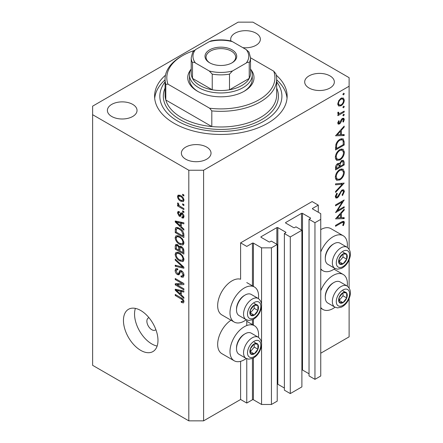 <?xml version="1.0" encoding="UTF-8"?>
<svg xmlns="http://www.w3.org/2000/svg" width="443" height="443" viewBox="0 0 443 443"><rect width="100%" height="100%" fill="white"/><g stroke="black" fill="none" stroke-linecap="round" stroke-linejoin="round"><path stroke-width="0.66" d="M318.29 205.126L312.121 201.565L240.599 242.858L246.762 246.419L252.438 243.141A0.698 0.404 0 0 1 253.424 243.141L261.564 247.842L271.426 247.842L277.224 244.497L271.304 241.081L269.948 241.861A0.698 0.404 0 0 1 268.962 241.861L261.071 237.304L261.071 236.734L276.853 227.624A0.698 0.404 0 0 1 277.839 227.624L285.729 232.176A0.698 0.404 0 0 1 285.934 232.464A0.698 0.404 0 0 1 285.729 232.747L284.373 233.533L290.292 236.95L301.888 230.255L295.968 226.838L294.612 227.624A0.698 0.404 0 0 1 293.626 227.624L285.729 223.067L285.729 222.497L301.517 213.382A0.698 0.404 0 0 1 302.503 213.382L310.393 217.939A0.698 0.404 0 0 1 310.598 218.222A0.698 0.404 0 0 1 310.393 218.51L309.037 219.291L314.956 222.707L320.754 219.363L320.754 213.67L312.614 208.969L312.614 208.398L318.29 205.126L318.29 212.247M312.614 208.398A0.698 0.404 0 0 0 312.409 208.686A0.698 0.404 0 0 0 312.614 208.969M309.037 219.291L309.037 375.924L314.956 379.341L320.754 375.996L320.754 219.363M314.956 379.341L314.956 222.707M301.888 369.905A0.698 0.404 0 0 1 302.503 370.016L309.037 373.792M285.729 222.497A0.698 0.404 0 0 0 285.53 222.779A0.698 0.404 0 0 0 285.729 223.067M284.373 233.533L284.373 390.167L290.292 393.583L301.888 386.889L301.888 230.255M290.292 393.583L290.292 236.95M277.224 384.142A0.698 0.404 0 0 1 277.839 384.253L284.373 388.029M261.071 236.734A0.698 0.404 0 0 0 260.866 237.022A0.698 0.404 0 0 0 261.071 237.304M203.603 420.85L203.603 170.239L349.117 86.224L349.117 77.68L252.931 22.15L238.135 22.15L92.62 106.159L92.62 365.32L188.807 420.85L203.603 420.85L240.599 399.492L246.762 403.052L252.438 399.774A0.698 0.404 0 0 1 253.424 399.774L261.564 404.476L271.426 404.476L277.224 401.131L277.224 244.497M271.426 404.476L271.426 247.842M261.564 404.476L261.564 345.335M261.564 342.649L261.564 306.6M261.564 303.92L261.564 247.842M246.762 403.052L246.762 358.708M246.762 325.55L246.762 319.979M240.599 399.492L240.599 361.338M246.264 319.741A20.228 11.679 -60 0 1 244.298 321.031A20.228 11.679 -60 0 1 234.181 322.033L221.849 314.912A20.228 11.679 -60 0 1 218.748 298.704A20.228 11.679 -60 0 1 231.966 280.879A20.228 11.679 -60 0 1 240.599 279.24L240.599 242.858M258.468 337.333A20.228 11.679 120 0 0 254.415 325.727A20.228 11.679 120 0 0 244.298 326.729A20.228 11.679 120 0 0 231.08 344.554A20.228 11.679 120 0 0 234.181 360.763A20.228 11.679 120 0 0 244.298 359.766A20.228 11.679 120 0 0 246.264 358.47M234.181 322.033A20.228 11.679 -60 0 1 231.08 305.825A20.228 11.679 -60 0 1 244.298 287.994A20.228 11.679 -60 0 1 254.415 286.998A20.228 11.679 -60 0 1 258.468 298.604M320.754 290.735A20.228 11.679 -60 0 1 333.086 275.468A20.228 11.679 -60 0 1 343.198 274.466A20.228 11.679 -60 0 1 347.257 286.073M335.052 307.209A20.228 11.679 -60 0 1 333.086 308.5A20.228 11.679 -60 0 1 322.969 309.502A20.228 11.679 -60 0 1 320.754 307.475M347.257 247.344A20.228 11.679 120 0 0 343.198 235.731A20.228 11.679 120 0 0 333.086 236.734A20.228 11.679 120 0 0 320.754 252.001M320.754 268.746A20.228 11.679 120 0 0 322.969 270.773A20.228 11.679 120 0 0 333.086 269.77A20.228 11.679 120 0 0 335.052 268.48M148.992 317.72A6.977 4.026 -120 0 0 148.322 317.98A6.977 4.026 -120 0 0 146.877 321.175A6.977 4.026 -120 0 0 149.922 328.197A6.977 4.026 -120 0 0 155.299 330.063A6.977 4.026 -120 0 0 155.858 329.614M123.447 320.461A24.415 14.098 -120 0 0 134.107 345.036A24.415 14.098 -120 0 0 152.918 351.576A24.415 14.098 -120 0 0 157.979 340.396A24.415 14.098 -120 0 0 147.32 315.826A24.415 14.098 -120 0 0 128.503 309.286A24.415 14.098 -120 0 0 123.447 320.461M135.386 308.394A24.415 14.098 -120 0 0 134.545 314.054A24.415 14.098 -120 0 0 157.138 346.061M165.477 75.188A66.273 38.259 0 0 0 154.596 96.192A66.273 38.259 0 0 0 174.01 123.248A66.273 38.259 0 0 0 246.23 131.543A66.273 38.259 0 0 0 287.136 96.192A66.273 38.259 0 0 0 276.26 75.188M242.847 47.656A14.824 8.561 0 0 0 260.357 39.239A14.824 8.561 0 0 0 256.015 33.186A14.824 8.561 0 0 0 239.857 31.331A14.824 8.561 0 0 0 230.709 39.239A14.824 8.561 0 0 0 231.019 40.983M132.695 104.382A14.824 8.561 0 0 0 116.542 102.527A14.824 8.561 0 0 0 107.389 110.434A14.824 8.561 0 0 0 111.736 116.487A14.824 8.561 0 0 0 127.889 118.342A14.824 8.561 0 0 0 137.037 110.434A14.824 8.561 0 0 0 132.695 104.382M206.687 147.098A14.824 8.561 0 0 0 190.534 145.243A14.824 8.561 0 0 0 181.381 153.151A14.824 8.561 0 0 0 185.722 159.203A14.824 8.561 0 0 0 201.875 161.058A14.824 8.561 0 0 0 211.029 153.151A14.824 8.561 0 0 0 206.687 147.098M330.002 75.903A14.824 8.561 0 0 0 313.849 74.047A14.824 8.561 0 0 0 304.695 81.955A14.824 8.561 0 0 0 309.037 88.007A14.824 8.561 0 0 0 325.195 89.863A14.824 8.561 0 0 0 334.343 81.955A14.824 8.561 0 0 0 330.002 75.903M337.405 210.646L344.183 206.731L344.183 207.629L335.55 212.612L342.345 201.914L335.55 205.834L335.55 204.943L344.183 199.959L337.405 210.646L336.89 210.347M342.068 189.936L343.679 189.798L344.405 191.431L342.517 195.551L342.079 194.964L343.519 191.946L343.02 190.745L342.057 190.833L341.21 191.681L338.657 196.587L337.344 197.899L335.944 198.054L335.329 196.609L336.791 193.109L337.322 193.613L336.215 196.199L336.586 197.102L337.306 197.03L342.068 189.936M344.183 183.092L335.55 192.417L335.55 191.459L342.356 184.21L335.55 184.814L335.55 183.856L344.183 183.092M344.405 172.083C344.167 175.417 342.666 178.036 339.908 179.936L336.63 180.295L335.329 177.405C335.55 174.033 337.062 171.391 339.864 169.481L343.092 169.148L344.405 172.083L343.386 171.496M344.405 152.148C344.167 155.482 342.666 158.101 339.908 160.001L336.63 160.36L335.329 157.47C335.55 154.098 337.062 151.456 339.864 149.546L343.092 149.213L344.405 152.148L343.386 151.561M344.183 135.552L335.55 135.807L344.183 126.094L344.183 127.069L341.415 130.142L341.415 134.661L344.183 134.578L344.183 135.552L342.577 134.622M344.294 93.639L343.574 94.885L342.854 94.47L343.574 93.224L344.294 93.639M343.574 94.885L342.854 94.47L343.574 94.885M320.754 353.215L349.117 336.841L349.117 298.626M349.117 287.895L349.117 259.897M349.117 249.16L349.117 86.224M343.198 235.731L330.871 228.616A20.228 11.679 120 0 0 320.754 229.618M231.008 320.2A20.228 11.679 120 0 0 218.576 338.053A20.228 11.679 120 0 0 221.849 353.647L234.181 360.763M338.563 105.949L337.765 103.922L338.806 100.555L341.049 98.263L343.397 98.041L344.294 100.151C344.128 102.549 343.048 104.432 341.049 105.799L338.668 106.015M344.294 106.547L343.574 107.793L342.854 107.378L343.574 106.132L344.294 106.547M343.574 107.793L342.854 107.378L343.574 107.793M344.183 111.143L344.183 112.04L337.876 115.684L337.876 114.787L338.806 114.25L338.264 114.078L337.765 113.076L337.981 112.168L338.651 112.273L338.895 113.452L339.897 113.458L344.183 111.143M344.294 114.593L343.574 115.839L342.854 115.424L343.574 114.178L344.294 114.593M343.574 115.839L342.854 115.424L343.574 115.839M339.421 123.99L338.203 124.134L337.765 123.104L338.662 120.723L339.205 121.017L338.541 122.656L338.773 123.165L339.388 123.115L341.498 119.3L342.472 118.397L343.774 118.259L344.294 119.477L343.441 122.052L342.854 121.797L343.519 119.97L343.187 119.217L342.505 119.272L340.39 123.099L339.421 123.99L337.765 123.038M339.975 139.257L343.159 138.825L344.183 141.921L344.183 145.011L335.55 149.994L335.86 144.639C336.652 142.164 338.02 140.37 339.975 139.257M344.183 162.249L344.183 164.946L335.55 169.929L335.55 167.986C335.456 166.186 336.165 164.718 337.688 163.583L339.526 163.672L341.736 160.482L343.43 160.311L344.183 162.249L343.048 161.595M339.211 163.384L338.817 163.262M344.183 218.615L335.55 218.87L344.183 209.157L344.183 210.132L341.415 213.205L341.415 217.723L344.183 217.64L344.183 218.615L342.577 217.685M343.519 223.062L343.187 222.342L341.293 222.967L335.55 226.284L335.55 225.387L341.381 222.021L343.868 221.279L344.405 222.602L343.408 225.581L342.744 225.437L343.519 223.062M177.001 284.843L183.873 288.814L183.873 289.849L175.24 284.866L175.24 283.764L182.123 283.531L175.24 279.555L175.24 278.52L183.873 283.503L183.873 284.611L177.001 284.843L179.105 283.631M181.469 270.728C183.097 271.852 183.939 273.381 183.983 275.319L183.214 277.257L181.071 276.969L180.96 275.867L182.4 276.044L182.976 274.643L181.497 271.775L180.6 271.659L179.061 274.832L177.493 274.643C175.976 273.619 175.184 272.196 175.129 270.385L175.843 268.569L177.709 268.812L177.82 269.914L176.574 269.754L176.137 270.933L177.516 273.619L178.391 273.802L179.902 270.512L181.469 270.728M175.24 259.061L183.873 267.184L183.873 268.259L175.24 266.254L175.24 265.185L182.865 267.195L175.24 260.141L175.24 259.061M183.983 259.426L182.632 261.586L179.67 260.883C177.106 259.52 175.589 257.328 175.129 254.31L176.043 252.3L179.565 252.925L182.666 255.733L183.983 259.426M183.109 261.398L183.491 261.088M183.983 242.858L182.632 245.018L179.67 244.314C177.106 242.952 175.589 240.759 175.129 237.741L176.043 235.731L179.565 236.357L182.666 239.165L183.983 242.858M183.109 244.829L183.491 244.519M181.292 226.733L183.873 229.092L183.873 230.172L175.24 222.004L175.24 220.996L183.873 222.796L183.873 223.87L181.292 223.255L181.292 226.733M182.638 194.25L183.873 194.964L183.873 196L182.638 195.285L182.638 194.25M92.62 114.704L188.807 170.239L203.603 170.239M188.807 420.85L188.807 170.239M180.666 195.573C182.538 196.515 183.646 198.082 183.983 200.269L183.341 201.698L180.733 201.177C178.894 200.225 177.809 198.674 177.482 196.515L178.13 195.092L180.666 195.573M182.638 203.83L183.873 204.539L183.873 205.574L182.638 204.865L182.638 203.83M180.617 206.676L183.873 208.553L183.873 209.589L177.593 205.967L177.593 204.932L178.595 205.508L177.482 203.642L177.82 202.861L178.717 203.763L178.607 204.4L179.337 205.751L180.617 206.676M182.638 210.818L183.873 211.532L183.873 212.568L182.638 211.854L182.638 210.818M181.962 213.017C183.264 213.88 183.939 215.088 183.983 216.633L183.446 218.045L181.968 217.939L181.857 216.837L182.754 216.92L183.086 216.046L182.112 214.141L181.547 214.047L180.417 216.389L179.271 216.256L177.482 212.922L178.042 211.472L179.277 211.599L179.387 212.695L178.656 212.634L178.379 213.404L179.149 215.148L179.67 215.121L180.689 212.795L181.962 213.017M179.149 215.148L182.134 213.698L182.494 212.74M179.509 228.3C182.067 229.596 183.518 231.7 183.873 234.613L183.873 237.553L175.24 232.569L175.4 228.261L175.96 227.558L179.509 228.3M181.337 246.574C183.014 247.626 183.862 249.116 183.873 251.054L183.873 254.121L175.24 249.138L175.24 246.048L175.81 244.381L177.41 244.564L179.221 246.723L179.598 246.286L181.337 246.574M181.292 294.955L183.873 297.314L183.873 298.394L175.24 290.226L175.24 289.213L183.873 291.012L183.873 292.087L181.292 291.472L181.292 294.955M183.983 301.744L183.374 302.951L181.292 302.342L181.181 301.24L182.743 301.666L182.976 301.113L182.322 299.706L175.24 295.481L175.24 294.445L181.098 297.829C182.732 298.571 183.695 299.872 183.983 301.744M183.535 194.77L182.638 195.285M183.983 200.147L183.673 200.009M181.73 200.601L180.733 201.177M179.974 195.518L179.952 195.208M179.836 195.158L177.482 196.515M178.379 197.057C178.701 198.514 179.487 199.544 180.733 200.136L182.688 200.579L183.086 199.727C182.76 198.27 181.973 197.24 180.733 196.642L178.773 196.216L178.379 197.057M181.569 196.16L180.733 196.642M183.851 199.284L183.086 199.727M183.535 204.345L182.638 204.865M178.49 205.447L177.593 205.967M178.939 205.308L178.595 205.508M178.191 203.232L177.482 203.642M183.535 211.339L182.638 211.854M183.983 216.777L181.968 217.939M183.862 215.597L183.086 216.046M182.843 213.72L182.112 214.141M182.571 213.454L181.547 214.047M181.076 215.215L179.271 216.256M179.304 211.87L177.482 212.922M181.613 213.72L182.134 213.698L181.613 213.72M176.524 221.262L175.24 222.004M182.56 222.519L181.292 223.255M177.776 223.427L180.284 225.814L180.284 223.012L176.137 222.021L177.776 223.427M181.292 225.232L180.284 225.814M177.2 221.406L176.137 222.021M181.514 222.303L180.284 223.012M176.248 231.982L175.24 232.569M177.709 228.145L177.743 227.503M176.956 227.364L175.4 228.261M176.248 232.115L182.865 235.931L182.865 234.153L181.608 230.941L179.498 229.33C178.197 228.438 177.172 228.344 176.419 229.053L176.248 232.115M183.873 235.349L182.865 235.931M178.407 227.741L176.419 229.053M180.356 228.832L179.498 229.33M182.283 230.548L181.608 230.941M183.801 233.616L182.865 234.153M183.917 243.606L183.025 243.334M180.65 243.75L179.67 244.314M177.599 236.39L175.129 237.741M177.593 236.313L177.665 235.571M176.137 238.312C176.508 240.638 177.693 242.299 179.686 243.29L182.289 243.755L182.976 242.282C182.616 240.012 181.469 238.378 179.537 237.376L177.588 236.684L176.823 236.839L176.137 238.312M178.822 235.969L177.588 236.684M180.39 236.889L179.537 237.376M183.867 241.767L182.976 242.282M176.248 248.556L175.24 249.138M180.19 246.158L179.221 246.723M181.292 246.829L181.287 246.546M176.248 248.684L178.828 250.173L178.745 247.277L177.554 245.682L176.58 245.522L176.248 248.684M179.836 249.592L178.828 250.173M178.285 245.261L177.554 245.682M180.561 246.225L178.745 247.277M179.836 250.755L182.865 252.504L182.754 249.381L181.348 247.615L180.229 247.443L179.836 250.755M183.873 251.917L182.865 252.504M182.145 247.15L181.348 247.615M183.496 248.955L182.754 249.381M183.779 249.918L182.865 250.445M183.917 260.174L183.025 259.903M180.65 260.318L179.67 260.883M177.599 252.964L175.129 254.31M177.593 252.887L177.665 252.139M176.137 254.88C176.508 257.211 177.693 258.867 179.686 259.858L182.289 260.329L182.976 258.85C182.616 256.586 181.469 254.946 179.537 253.95L177.588 253.252L176.823 253.407L176.137 254.88M178.822 252.543L177.588 253.252M180.39 253.457L179.537 253.95M183.867 258.341L182.976 258.85M176.513 265.518L175.24 266.254M183.496 266.83L182.865 267.195M175.949 259.731L175.24 260.141M183.967 275.756L183.535 275.546L181.071 276.969M183.862 274.134L182.976 274.643M182.272 271.326L181.497 271.775M179.88 273.265L177.493 274.643M177.599 269.161L175.129 270.385M179.991 272.877L178.391 273.802M181.414 271.188L181.519 270.756M180.589 270.391L179.409 271.072M178.573 283.941L178.097 283.664M177.266 283.692L175.24 284.866M183.02 283.011L182.123 283.531M176.137 279.04L175.24 279.555M183.491 283.287L182.483 283.321M176.524 289.484L175.24 290.226M182.56 290.741L181.292 291.472M177.776 291.644L180.284 294.03L180.284 291.234L176.137 290.237L177.776 291.644M181.292 293.449L180.284 294.03M177.2 289.622L176.137 290.237M181.514 290.519L180.284 291.234M183.906 300.996L182.743 301.666M182.372 301.716L181.292 302.342M183.801 300.636L182.976 301.113M183.02 299.302L182.322 299.706M176.137 294.96L175.24 295.481M341.758 97.936L341.819 98.39M343.342 99.603L344.294 100.151M340.091 105.246L341.049 105.799M338.308 104.52L337.837 104.714M341.055 99.154C339.532 100.196 338.69 101.635 338.541 103.479L339.277 105.08L341.055 104.902C342.572 103.861 343.391 102.427 343.519 100.6L342.816 98.966L341.055 99.154L340.346 98.745M337.832 103.069L338.541 103.479M343.408 111.592L344.183 112.04M337.931 113.746L338.806 114.25M337.887 112.422L338.541 112.799M337.904 122.29L338.541 122.656M342.445 118.408L344.294 119.477M342.893 121.736L343.441 122.052M341.841 118.89L342.505 119.272M341.337 119.538L341.902 119.865M340.656 121L341.254 121.343M339.798 122.755L340.39 123.099M343.607 126.737L344.183 127.069M340.839 129.81L341.415 130.142M340.534 134.146L341.415 134.661M340.534 131.122L337.234 134.783L340.534 134.683L340.534 131.122L339.958 130.79M336.658 134.451L337.234 134.783M343.297 144.496L344.183 145.011M341.531 138.626L341.664 139.401M336.436 148.588L343.297 144.628L343.081 140.758L342.373 139.811L339.975 140.154C338.341 141.107 337.245 142.618 336.68 144.684L336.436 148.588L335.55 148.078M335.966 144.274L336.68 144.684M339.244 139.733L339.975 140.154M339.033 159.502L339.908 160.001M336.619 158.971L335.65 159.209M341.614 148.914L341.874 149.845M339.864 150.443C337.616 152.015 336.398 154.175 336.215 156.916L337.333 159.386L339.903 159.109C342.14 157.547 343.347 155.41 343.519 152.697L342.406 150.149L339.864 150.443L339.139 150.027M335.395 156.44L336.215 156.916M343.297 164.431L344.183 164.946M336.436 167.31L336.436 168.523L339.205 166.922L338.679 164.375L337.704 164.469L336.436 167.31L335.622 166.839M335.55 168.013L336.436 168.523M337.029 164.076L337.704 164.469M340.091 165.82L340.091 166.413L343.297 164.563L342.749 161.291L341.736 161.374L340.191 163.899L340.091 165.82L339.144 165.278M339.194 165.898L340.091 166.413M339.565 163.533L340.191 163.899M341.055 160.981L341.736 161.374M339.033 179.437L339.908 179.936M336.619 178.906L335.65 179.144M341.614 168.849L341.874 169.78M339.864 170.378C337.616 171.95 336.398 174.11 336.215 176.851L337.333 179.321L339.903 179.044C342.14 177.482 343.347 175.345 343.519 172.632L342.406 170.084L339.864 170.378L339.139 169.962M335.395 176.375L336.215 176.851M340.916 183.38L342.356 184.21M341.935 190.119L344.405 191.431M341.398 190.457L342.057 190.833M340.645 191.354L341.21 191.681M338.098 196.26L338.657 196.587M335.334 196.742L337.344 197.899M336.691 193.248L337.322 193.613M335.434 195.745L336.215 196.199M343.408 207.18L344.183 207.629M341.57 201.465L342.345 201.914M343.607 209.799L344.183 210.132M340.839 212.873L341.415 213.205M340.534 217.208L341.415 217.723M340.534 214.185L337.234 217.845L340.534 217.746L340.534 214.185L339.958 213.853M336.658 217.513L337.234 217.845M342.433 221.461L344.405 222.602M342.827 225.243L343.408 225.581M345.058 292.114A6.102 3.522 120 0 0 342.893 292.729A6.102 3.522 120 0 0 339.183 297.419A6.102 3.522 120 0 0 339.238 302.37A6.102 3.522 120 0 0 343.004 302.63A6.102 3.522 120 0 0 346.714 297.94A6.102 3.522 120 0 0 346.659 292.989A6.102 3.522 120 0 0 345.058 292.114M344.61 292.762L342.893 292.729L339.183 297.419L339.238 302.37L343.004 302.63L346.714 297.94L346.659 292.989L344.61 292.762M325.289 297.452L325.289 296.483A11.02 6.363 -60 0 1 333.086 282.983L333.922 282.501A12.21 7.049 120 0 0 325.289 297.452A12.21 7.049 120 0 0 327.82 303.04L334.875 307.115A12.21 7.049 -60 0 1 334.094 294.495A12.21 7.049 -60 0 1 345.197 285.408A12.21 7.049 -60 0 1 347.079 285.968L340.03 281.898A12.21 7.049 120 0 0 338.142 281.338A12.21 7.049 120 0 0 333.922 282.501M339.067 300.481L343.015 295.808L342.982 292.729M339.305 300.498L343.004 302.63M343.015 295.808L346.714 297.94M342.96 290.857L346.659 292.989M256.27 343.375A6.102 3.522 120 0 0 254.105 343.99A6.102 3.522 120 0 0 250.4 348.68A6.102 3.522 120 0 0 250.456 353.63A6.102 3.522 120 0 0 254.221 353.891A6.102 3.522 120 0 0 257.926 349.206A6.102 3.522 120 0 0 257.87 344.25A6.102 3.522 120 0 0 256.27 343.375M255.827 344.028L254.105 343.99L250.4 348.68L250.456 353.63L254.221 353.891L257.926 349.206L257.87 344.25L255.827 344.028M236.507 348.713L236.507 347.744A11.02 6.363 -60 0 1 244.298 334.249L245.134 333.762A12.21 7.049 120 0 0 236.507 348.713A12.21 7.049 120 0 0 239.032 354.3L246.086 358.376A12.21 7.049 -60 0 1 245.306 345.761A12.21 7.049 -60 0 1 256.408 336.669A12.21 7.049 -60 0 1 258.291 337.228L251.242 333.158A12.21 7.049 120 0 0 249.354 332.599A12.21 7.049 120 0 0 245.134 333.762M250.284 351.742L254.227 347.068L254.193 343.99M250.522 351.759L254.221 353.891M254.227 347.068L257.926 349.206M254.171 342.118L257.87 344.25M256.27 304.646A6.102 3.522 120 0 0 254.105 305.26A6.102 3.522 120 0 0 250.4 309.95A6.102 3.522 120 0 0 250.456 314.901A6.102 3.522 120 0 0 254.221 315.161A6.102 3.522 120 0 0 257.926 310.471A6.102 3.522 120 0 0 257.87 305.52A6.102 3.522 120 0 0 256.27 304.646M255.827 305.293L254.105 305.26L250.4 309.95L250.456 314.901L254.221 315.161L257.926 310.471L257.87 305.52L255.827 305.293M236.507 309.984L236.507 309.015A11.02 6.363 -60 0 1 244.298 295.514L245.134 295.032A12.21 7.049 120 0 0 236.507 309.984A12.21 7.049 120 0 0 239.032 315.571L246.086 319.641A12.21 7.049 -60 0 1 245.306 307.027A12.21 7.049 -60 0 1 256.408 297.94A12.21 7.049 -60 0 1 258.291 298.499L251.242 294.429A12.21 7.049 120 0 0 249.354 293.87A12.21 7.049 120 0 0 245.134 295.032M250.284 313.007L254.227 308.334L254.193 305.255M250.522 313.024L254.221 315.161M254.227 308.334L257.926 310.471M254.171 303.383L257.87 305.52M345.058 253.385A6.102 3.522 120 0 0 342.893 254A6.102 3.522 120 0 0 339.183 258.69A6.102 3.522 120 0 0 339.238 263.64A6.102 3.522 120 0 0 343.004 263.901A6.102 3.522 120 0 0 346.714 259.21A6.102 3.522 120 0 0 346.659 254.26A6.102 3.522 120 0 0 345.058 253.385M344.61 254.033L342.893 254L339.183 258.69L339.238 263.64L343.004 263.901L346.714 259.21L346.659 254.26L344.61 254.033M325.289 258.723L325.289 257.754A11.02 6.363 -60 0 1 333.086 244.254L333.922 243.772A12.21 7.049 120 0 0 325.289 258.723A12.21 7.049 120 0 0 327.82 264.31L334.875 268.38A12.21 7.049 -60 0 1 334.094 255.766A12.21 7.049 -60 0 1 345.197 246.679A12.21 7.049 -60 0 1 347.079 247.238L340.03 243.168A12.21 7.049 120 0 0 338.142 242.603A12.21 7.049 120 0 0 333.922 243.772M339.067 261.747L343.015 257.073L342.982 253.994M339.305 261.763L343.004 263.901M343.015 257.073L346.714 259.21M342.96 252.122L346.659 254.26M250.959 69.673A33.136 19.132 180 0 1 244.298 91.208A33.136 19.132 180 0 1 197.44 91.208L197.44 91.208A33.136 19.132 180 0 1 190.778 69.673M250.516 68.875A31.392 18.124 180 0 1 252.261 74.834A31.392 18.124 180 0 1 232.88 91.579A31.392 18.124 180 0 1 198.669 87.648A31.392 18.124 180 0 1 189.477 74.834L189.477 79.109A31.392 18.124 0 0 0 198.071 91.568M165.062 79.109L165.062 94.769A55.807 32.217 0 0 0 165.804 100.002A55.807 32.217 0 0 0 181.409 117.55A55.807 32.217 0 0 0 211.809 126.56L165.804 100.002L165.804 84.336A55.807 32.217 180 0 1 165.062 79.109A55.807 32.217 180 0 1 181.409 56.322L182.638 55.613A54.063 31.215 0 0 0 167.986 84.176L165.804 84.336M165.062 81.916A61.04 35.241 0 0 0 177.709 121.111A61.04 35.241 0 0 0 255.395 125.253A61.04 35.241 0 0 0 276.676 81.916M276.676 79.829A66.273 38.259 180 0 1 287.036 98.329M211.809 110.9L209.622 108.214A54.063 31.215 0 0 0 273.746 71.19L275.934 73.876A55.807 32.217 180 0 1 276.676 79.109A55.807 32.217 180 0 1 211.809 110.9L211.809 126.56A55.807 32.217 0 0 0 276.676 94.769L276.676 79.109M273.746 71.19L250.516 57.778M194.084 50.568A54.063 31.215 0 0 0 182.638 55.613M209.622 108.214L167.986 84.176M154.701 98.329A66.273 38.259 180 0 1 165.062 79.829M243.667 91.568A31.392 18.124 0 0 0 252.261 79.109L252.261 74.834M209.644 62.801L209.644 62.801A15.87 9.165 180 0 1 209.644 49.843A15.87 9.165 180 0 1 232.088 49.843A15.87 9.165 180 0 1 232.088 62.801A15.87 9.165 180 0 1 209.644 62.801M231.706 63.017A14.824 8.561 0 0 0 235.693 57.18A14.824 8.561 0 0 0 231.351 51.128A14.824 8.561 0 0 0 215.193 49.273A14.824 8.561 0 0 0 206.045 57.18A14.824 8.561 0 0 0 210.026 63.017M195.507 63.039C194.172 62.081 193.17 61.976 192.506 62.729A29.648 17.116 180 0 1 191.221 57.745L191.221 73.411A29.648 17.116 0 0 0 192.506 78.394A29.648 17.116 0 0 0 199.904 85.516A29.648 17.116 0 0 0 212.236 89.785A29.648 17.116 0 0 0 229.502 89.785A29.648 17.116 0 0 0 249.232 78.394A29.648 17.116 0 0 0 250.516 73.411L250.516 57.745A29.648 17.116 180 0 1 249.232 62.729C248.562 61.976 247.565 62.081 246.23 63.039A27.903 16.109 0 0 0 246.23 49.61L232.497 41.681A27.903 16.109 0 0 0 209.234 41.681L195.507 49.61A27.903 16.109 0 0 0 195.507 63.039L209.234 70.969A27.903 16.109 0 0 0 232.497 70.969L246.23 63.039M192.506 62.729L192.506 78.394L212.236 89.785L212.236 74.125L209.234 70.969M189.477 74.834A31.392 18.124 180 0 1 191.221 68.875M232.497 70.969L229.502 74.125L229.502 89.785L249.232 78.394L249.232 62.729M209.234 41.681L211.139 40.867C217.624 39.571 224.108 39.571 230.593 40.867L232.497 41.681M246.23 49.61L249.021 52.086L250.516 57.745M191.221 57.745L192.716 52.086L195.507 49.61M310.393 218.51L310.393 217.939M302.503 370.016L302.503 213.382M301.517 230.044L301.517 213.382M285.729 232.747L285.729 232.176M277.839 384.253L277.839 227.624M276.853 244.281L276.853 227.624M253.424 399.774L253.424 357.999M253.424 325.156L253.424 319.27M253.424 286.422L253.424 243.141M252.438 399.774L252.438 358.487M252.438 324.586L252.438 319.752M252.438 285.857L252.438 243.141M181.99 213.033L180.03 214.168M179.088 221.799L177.914 222.475M176.408 229.081L175.24 229.756M177.599 244.686L175.24 246.048M180.019 247.654L178.828 248.346M182.173 265.584L181.503 265.972M181.431 271.127L178.966 272.55M179.088 290.015L177.914 290.697M182.012 298.416L181.17 298.903M343.198 141.35L344.183 141.921M335.556 147.381L336.436 147.884M339.26 193.945L339.831 194.272M340.517 222.519L341.293 222.967M346.204 289.091A9.419 5.438 120 0 0 337.14 297.275A9.419 5.438 120 0 0 339.698 306.268A9.419 5.438 120 0 0 348.757 298.084A9.419 5.438 120 0 0 346.204 289.091M257.416 340.351A9.419 5.438 120 0 0 248.351 348.536A9.419 5.438 120 0 0 250.91 357.529A9.419 5.438 120 0 0 259.975 349.344A9.419 5.438 120 0 0 257.416 340.351M257.416 301.622A9.419 5.438 120 0 0 248.351 309.807A9.419 5.438 120 0 0 250.91 318.799A9.419 5.438 120 0 0 259.975 310.615A9.419 5.438 120 0 0 257.416 301.622M346.204 250.361A9.419 5.438 120 0 0 337.14 258.546A9.419 5.438 120 0 0 339.698 267.539A9.419 5.438 120 0 0 348.757 259.354A9.419 5.438 120 0 0 346.204 250.361M276.676 88.074A57.551 33.225 180 0 1 249.271 125.092A57.551 33.225 180 0 1 180.174 119.688A57.551 33.225 180 0 1 165.062 88.074M229.502 74.125A29.648 17.116 180 0 1 212.236 74.125M246.762 321.308L254.415 325.727M334.044 269.178L343.198 274.466M320.754 269.494L322.969 270.773M178.773 196.216L180.262 195.352M182.688 200.579L183.961 199.843M182.754 216.92L183.967 216.223M178.656 212.634L179.343 212.241M179.57 215.198L181.508 214.08M176.823 236.839L178.54 235.848M182.289 243.755L183.983 242.781M176.58 245.522L177.793 244.818M180.229 247.443L181.53 246.69M176.823 253.407L178.54 252.416M182.289 260.329L183.983 259.349M182.4 276.044L183.978 275.131M180.6 271.659L181.824 270.955M176.574 269.754L177.737 269.084M320.754 308.223L322.969 309.502M246.762 282.579L254.415 286.998M342.816 98.966L341.331 98.108M339.277 105.08L337.771 104.216M338.895 113.452L337.787 112.815M338.773 123.165L337.821 122.617M343.187 119.217L342.146 118.613M342.373 139.811L340.756 138.875M342.406 150.149L340.678 149.153M337.333 159.386L335.384 158.262M338.679 164.375L337.511 163.694M342.749 161.291L341.547 160.599M342.406 170.084L340.678 169.088M337.333 179.321L335.384 178.197M343.02 190.745L341.858 190.075M336.586 197.102L335.34 196.382M343.187 222.342L342.024 221.666M334.875 307.115L337.527 307.913L341.42 307.137C344.073 305.864 346.282 303.732 348.054 300.742C351.493 294.202 351.172 289.279 347.079 285.968M246.086 358.376L248.739 359.173L252.637 358.398C255.284 357.124 257.494 354.993 259.266 352.002C262.705 345.462 262.383 340.54 258.291 337.228M246.086 319.641L248.739 320.444L252.637 319.669C255.284 318.39 257.494 316.258 259.266 313.273C262.705 306.733 262.383 301.81 258.291 298.499M334.875 268.38L337.527 269.183L341.42 268.408C344.073 267.129 346.282 264.997 348.054 262.012C351.493 255.473 351.172 250.55 347.079 247.238"/></g></svg>
